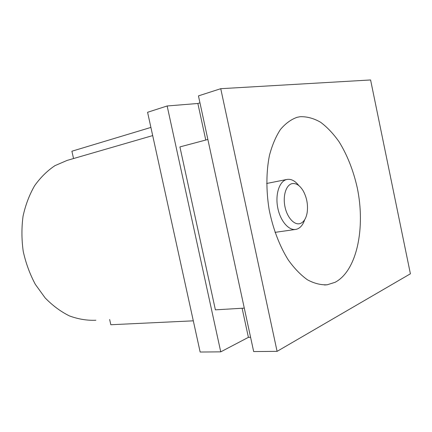 <?xml version="1.0" encoding="UTF-8"?>
<svg xmlns="http://www.w3.org/2000/svg" width="432" height="432" viewBox="0 0 432 432"><rect width="100%" height="100%" fill="white"/><g stroke="black" fill="none" stroke-linecap="round" stroke-linejoin="round"><path stroke-width="0.65" d="M304.679 219.726C303.053 224.635 300.548 227.745 297.162 229.057L295.882 229.397C288.673 230.828 280.087 220.72 277.663 207.355C275.146 194.011 279.493 181.138 286.67 179.512L286.891 179.458C291.082 178.729 295.056 180.77 298.82 185.582M335.021 282.334C357.032 270.875 365.639 227.686 357.248 187.742C353.349 170.451 347.317 155.169 339.147 141.896C333.455 133.807 327.294 127.273 320.668 122.299C313.88 118.373 307.066 116.505 300.224 116.699L297.054 117.315C291.006 119.47 285.471 123.525 280.449 129.481C275.848 136.496 272.187 145.103 269.476 155.299C266.193 171.504 266.042 190.463 269.147 209.623C272.916 228.647 279.65 246.235 288.338 260.053C294.408 268.493 300.807 275.092 307.53 279.85C314.275 283.457 320.836 285.098 327.213 284.774L335.021 282.334M291.908 183.67C286.011 185.069 282.647 196.042 285.012 206.966C287.291 217.917 294.602 225.607 300.326 223.495C303.853 222.07 306.131 218.435 307.163 212.587C308.167 204.941 306.871 197.753 303.28 191.014C299.873 185.339 296.082 182.887 291.908 183.67M410.4 273.802L370.591 79.963L220.747 88.695L277.09 351.356L410.4 273.802M73.543 158.544L71.901 151.222L150.903 127.418M220.747 351.853L200.151 352.037L147.582 112.282L167.152 105.975L220.747 351.853L248.4 337.349L250.587 337.295M199.951 102.827L197.867 103.48L167.152 105.975M277.09 351.356L253.67 351.562L198.455 95.882L220.747 88.695M109.652 319.502L110.83 324.74L193.309 320.83M152.696 135.589L67.122 160.407L54.956 165.65C47.282 170.764 40.495 177.466 34.592 185.749C29.36 194.843 25.515 204.979 23.058 216.162C21.508 227.729 21.568 239.479 23.236 251.408C25.834 263.164 29.867 274.158 35.348 284.386L45.128 297.896C52.628 305.608 60.734 311.618 69.449 315.922C78.316 319.178 87.134 320.62 95.904 320.252M207.868 139.477L179.912 146.912L215.39 309.841L244.291 308.124M242.114 308.254L248.4 337.349M197.867 103.48L205.762 140.033M275.027 232.357L295.337 229.473M324.486 284.99L327.213 284.774M266.663 183.476L286.891 179.458"/></g></svg>
